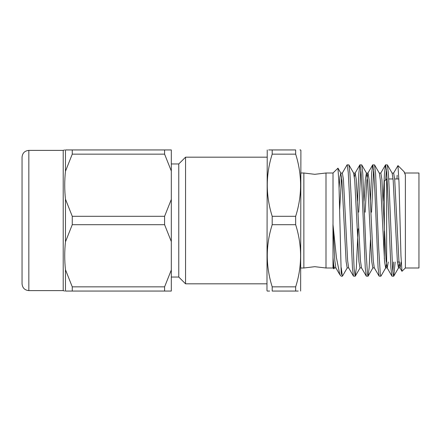 <?xml version="1.0" encoding="UTF-8"?>
<svg xmlns="http://www.w3.org/2000/svg" width="441" height="441" viewBox="0 0 441 441"><rect width="100%" height="100%" fill="white"/><g stroke="black" fill="none" stroke-linecap="round" stroke-linejoin="round"><path stroke-width="0.66" d="M300.894 267.996L303.86 267.996L303.86 173.004L314.742 174.316L325.998 173.004L325.998 267.996L333.01 267.996L333.01 258.878L333.831 268.812L334.487 267.792M399.033 262.037L397.429 262.037M398.879 178.963L394.667 178.963M393.069 178.963L388.753 178.963M387.126 178.963L386.647 178.963L384.337 181.273L384.337 227.291M384.337 231.09L384.337 258.79M178.765 277.042L178.765 163.958L185.551 157.178L185.551 283.822L178.765 277.042L171.317 277.042M333.01 224.304L333.01 173.004L337.971 168.153L338.969 184.173L341.229 274.572M347.304 267.792L342.492 276.116L341.229 276.215L339.824 274.71L336.433 257.715L332.966 224.304L333.01 258.878M395.164 262.037L393.769 276.116L393.152 274.379L392.589 268.751L389.381 192.645L388.383 173.153L387.358 164.884L385.511 164.884L384.486 173.153L383.157 201.157M393.537 262.037L392.843 271.739M393.659 276.215L391.922 276.116L390.897 267.847L387.76 192.645L386.691 172.249L385.621 164.785M386.432 264.198L385.765 267.792L380.947 276.116L380.329 274.379L378.698 248.355L375.561 173.153L374.536 164.884L372.689 164.884L371.664 173.153L370.341 201.157M380.837 276.215L379.1 276.116L378.075 267.847L374.938 192.645L373.869 172.249L372.799 164.785M370.479 239.843L369.15 267.847L368.13 276.116L367.513 274.379L365.881 248.355L362.745 173.153L361.719 164.884L359.873 164.884L358.847 173.153L357.519 201.157M368.014 276.215L366.278 276.116L365.258 267.847L362.116 192.645L361.052 172.249L359.983 164.785M358.081 228.807L356.334 267.847L355.198 276.215L354.129 268.751L350.926 192.645L349.922 173.153L348.897 164.884L347.05 164.884L342.233 173.208M355.198 276.215L353.462 276.116L352.436 267.847L349.3 192.645L348.23 172.249L347.161 164.785M397.159 175.275L396.939 178.963M386.432 169.261L385.688 179.917M373.615 169.261L371.543 212.193M360.793 169.261L358.72 212.193M405.378 175.06L405.378 267.996L418.95 267.996L418.95 173.004L405.483 173.004M22.05 283.822L22.05 157.178C22.452 153.055 24.713 150.794 28.836 150.392L28.836 290.608C24.713 290.206 22.452 287.945 22.05 283.822M405.378 267.996L401.96 271.309L400.957 255.725L398.989 182.111L397.969 165.595L393.515 173.208M164.592 154.146L72.258 154.146L65.472 171.262L65.472 149.946C64.48 149.946 64.48 149.946 65.472 149.946L171.317 149.946L171.317 171.031L164.592 154.146L164.592 149.946M65.472 171.262C64.48 180.534 64.48 189.839 65.472 199.183L72.258 216.299L164.592 216.299L171.317 199.415L171.317 171.031M164.592 291.054L72.258 291.054L72.258 286.854L164.592 286.854L164.592 291.054L171.317 291.054L171.317 241.585L164.592 224.701L72.258 224.701L65.472 241.817L65.472 199.183M72.258 224.701L72.258 216.299M269.633 291.054L267.224 291.054L266.97 290.608L267.224 149.946M295.668 286.854L295.668 291.054C302.201 291.054 302.201 291.054 295.668 291.054L272.191 291.054C265.664 291.054 265.664 291.054 272.191 291.054L272.191 286.854L295.668 286.854C302.212 266.237 302.212 245.516 295.668 224.701L295.668 216.299C302.212 195.683 302.212 174.961 295.668 154.146L295.668 149.946C302.201 149.946 302.201 149.946 295.668 149.946L268.663 149.946M295.668 224.701L272.191 224.701C265.653 245.317 265.653 266.039 272.191 286.854M272.191 224.701L272.191 216.299L295.668 216.299M300.635 291.054L300.894 150.392L300.635 149.946L299.93 149.946M295.668 291.054L298.232 291.054M295.668 154.146L272.191 154.146L272.191 149.946C265.664 149.946 265.664 149.946 272.191 149.946M272.191 154.146C265.653 174.763 265.653 195.484 272.191 216.299M171.317 241.585L171.317 199.415M164.592 224.701L164.592 216.299M164.592 286.854L171.317 269.969M72.258 154.146L72.258 149.946M72.258 291.054L65.472 291.054L65.472 269.738L72.258 286.854M65.472 241.817C64.48 251.1 64.48 260.405 65.472 269.738M65.472 291.054C64.48 291.054 64.48 291.054 65.472 291.054C64.48 291.054 64.48 291.054 65.472 291.054M397.969 165.595L404.033 171.659L405.422 175.105L404.342 172.084M342.376 276.215L341.229 267.681M401.078 262.037L400.053 267.908L398.907 260.648L394.712 179.443L393.648 173.093L392.043 173.093M388.262 262.037L387.237 267.908L385.632 267.908L384.563 261.557L380.374 180.352L379.354 173.208L374.536 164.884M391.922 276.116L387.104 267.792L386.09 260.648L381.895 179.443L380.826 173.093L379.221 173.093M379.1 276.116L374.282 267.792L373.268 260.648L370.142 196.796L369.073 179.443L368.003 173.093L366.405 173.093L365.335 179.443L364.068 201.157M372.689 164.884L367.871 173.208L366.857 180.352L365.176 212.193M366.278 276.116L361.466 267.792L360.446 260.648L356.256 179.443L355.187 173.093L354.382 176.802M353.462 276.116L348.644 267.792L347.629 260.648L343.434 179.443L342.365 173.093L340.766 173.093L339.956 176.852L339.09 187.866M341.566 176.802L339.653 209.596M339.829 274.71L335.822 267.792L334.807 260.648L332.966 224.304M399.474 262.037L398.455 267.908L397.385 261.557L393.19 180.352L392.176 173.208L387.358 164.884M374.415 267.908L372.816 267.908L371.746 261.557L367.551 180.352L366.405 173.093M361.598 267.908L359.994 267.908L358.924 261.557L354.729 180.352L353.583 173.093L355.187 173.093M348.776 267.908L347.172 267.908L346.108 261.557L341.913 180.352L340.766 173.093M335.954 267.908L334.355 267.908L333.683 265.173L332.966 256.965M386.647 262.037L386.647 178.963M64.557 291.054L63.212 290.608L63.212 150.392L28.836 150.392M63.212 290.608L28.836 290.608M266.97 283.822L185.551 283.822M333.01 267.996L333.831 268.817M64.557 149.946L63.212 150.392M333.01 173.004L325.998 173.004M303.86 267.996L314.742 266.684L325.998 267.996M303.86 173.004L300.894 173.004M266.97 157.178L185.551 157.178M178.765 163.958L171.317 163.958M399.921 267.792L401.96 271.309M380.693 173.208L385.511 164.884M355.055 173.208L359.873 164.884M404.86 173.093L405.483 173.093M398.455 267.908L400.053 267.908M337.971 168.153L340.899 173.208M348.897 164.884L353.715 173.208M355.308 276.116L360.126 267.792M361.719 164.884L366.537 173.208M368.13 276.116L372.943 267.792M393.769 276.116L398.587 267.792"/></g></svg>

